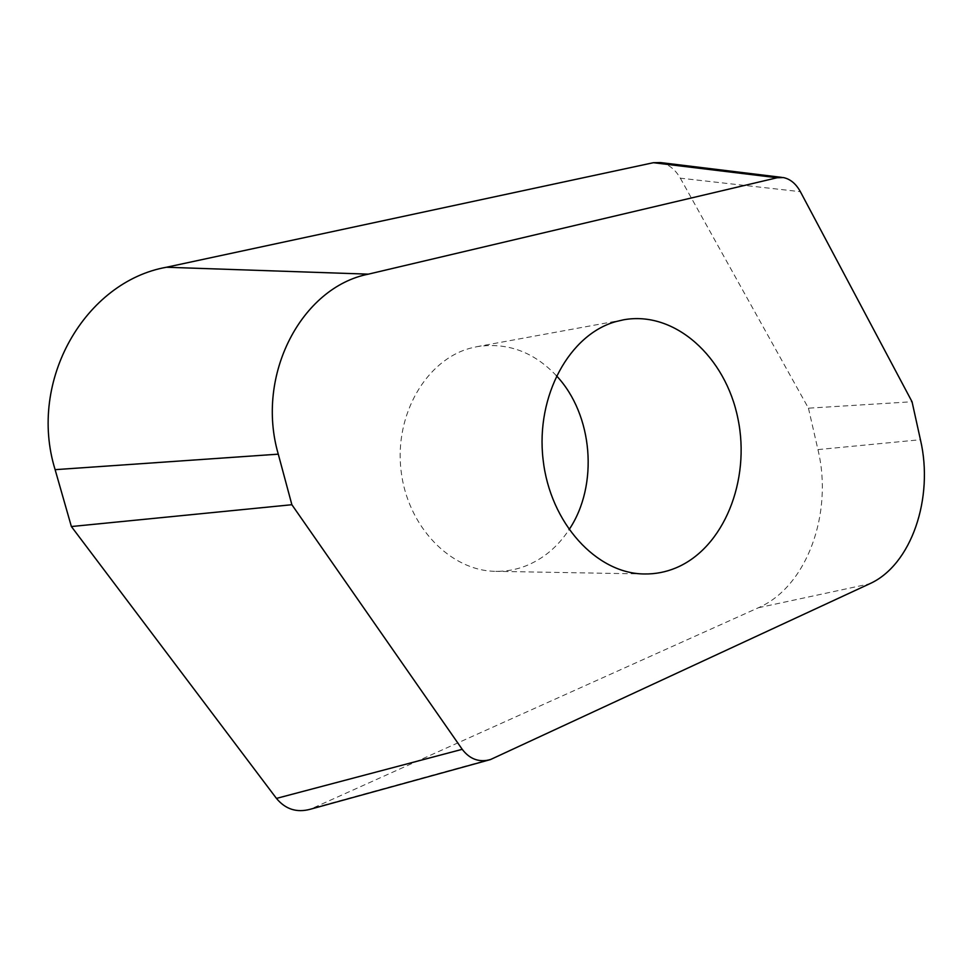<?xml version="1.0" encoding="UTF-8"?>
<svg xmlns="http://www.w3.org/2000/svg" width="973" height="973" viewBox="0 0 973 973"><rect width="100%" height="100%" fill="white"/><g stroke="black" fill="none" stroke-linecap="round" stroke-linejoin="round"><path stroke-width="0.73" stroke-dasharray="4.87 3.65" d="M660.582 162.576C668.646 164.206 675.226 169.399 680.322 178.181L800.378 191.681M680.322 178.181L808.454 408.186L912.042 401.752M808.454 408.186L817.94 449.599C833.362 512.966 807.091 586.707 758.417 607.736L310.265 809.256M314.23 807.76L493.664 758.332M758.417 607.736L869.485 583.861M817.94 449.599L920.434 439.723M556.398 375.712C533.824 351.885 507.468 342.18 477.342 346.595L470.348 348.2C426.49 359.876 394.357 414.303 401.034 470.433C407.298 526.624 450.681 571.078 495.744 571.333C505.984 571.479 515.872 569.728 525.42 566.067C543.165 559.013 557.687 546.899 569.01 529.738M783.35 177.573L781.745 177.378M623.584 319.801L477.342 346.595M644.394 573.973L495.744 571.333"/><path stroke-width="1.46" d="M777.159 177.743L783.35 177.573C790.271 178.996 795.95 183.702 800.378 191.681L912.042 401.752L920.434 439.723C934.104 497.86 911.47 565.228 869.485 583.861L490.368 759.609C479.13 762.625 469.74 759.195 462.224 749.319L291.876 504.719L278.278 454.16C255.194 374.873 301.8 287.242 368.353 274.155L777.159 177.743L653.37 162.71L660.582 162.576L781.745 177.378M490.368 759.609L310.265 809.256C296.729 812.905 285.454 809.281 276.454 798.407L71.382 526.539L55.12 469.667C27.439 380.358 85.527 281.562 166.432 267.247L653.37 162.71M166.432 267.247L368.353 274.155M55.12 469.667L278.278 454.16M71.382 526.539L291.876 504.719M276.454 798.407L462.224 749.319M675.712 567.989C665.678 572.136 655.23 574.131 644.394 573.973C596.704 573.79 550.073 523.328 543.068 459.414C535.612 395.561 569.728 334.116 616.189 321.528L623.584 319.801C674.946 310.46 725.688 356.969 737.948 418.706C750.791 480.297 723.948 548.018 675.712 567.989M569.01 529.738C598.93 485.345 593.141 414.644 556.398 375.712"/></g></svg>
